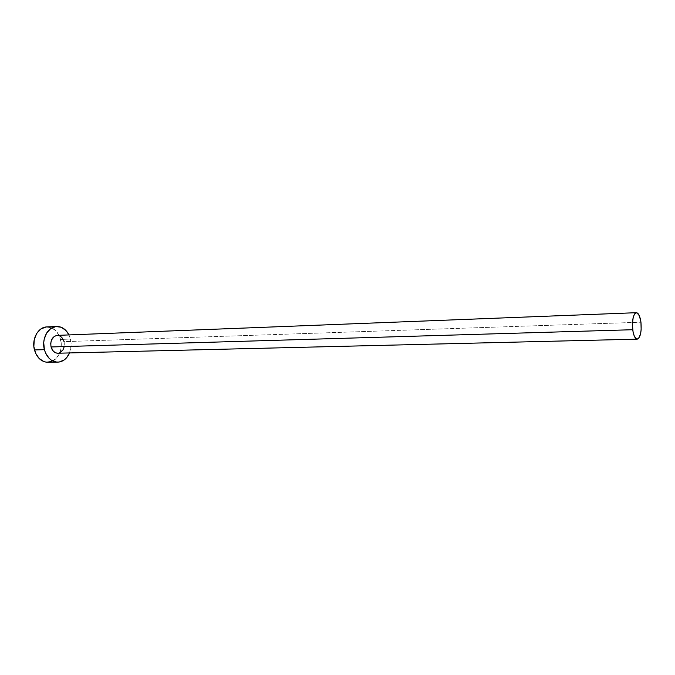 <?xml version="1.0" encoding="UTF-8"?>
<svg xmlns="http://www.w3.org/2000/svg" width="675" height="675" viewBox="0 0 675 675"><rect width="100%" height="100%" fill="white"/><g stroke="black" fill="none" stroke-linecap="round" stroke-linejoin="round"><path stroke-width="0.51" stroke-dasharray="3.38 2.53" d="M57.797 353.219C62.851 352.088 64.943 348.241 64.083 341.66L640.955 322.203L64.083 341.66L64.176 346.807M47.9 362.306C56.827 362.475 63.543 350.106 60.564 339.415L70.47 339.061C71.609 343.879 71.297 348.494 69.542 352.932L71.111 345.895L70.47 339.061L60.564 339.415C58.126 331.358 53.527 327.198 46.777 326.936M68.977 334.927L70.47 339.061L68.977 334.927M56.767 335.424L59.434 335.762M59.746 352.797L57.831 353.211M51.967 361.437L56.573 358.087L59.813 352.738L60.758 349.557L61.147 342.765L59.501 336.251L56.067 330.969L51.342 327.712L46.01 327.004M64.083 341.66C62.859 337.618 60.573 335.526 57.232 335.382"/><path stroke-width="1.01" d="M57.831 353.211L55.763 352.865L53.359 351.262L51.047 346.967C52.27 350.966 54.523 353.05 57.797 353.219L637.225 339.162C635.116 338.85 633.606 335.703 632.703 329.721L51.047 346.967L50.709 343.482L51.435 340.124L54.211 336.437L56.767 335.424M636.373 312.694L57.232 335.382C52.237 336.538 50.169 340.402 51.047 346.967L632.703 329.721C631.96 319.925 633.192 314.246 636.39 312.694C638.542 313.023 640.06 316.187 640.955 322.203C641.68 331.94 640.44 337.593 637.225 339.162M56.641 326.481L46.777 326.936C38.112 326.97 31.421 339.247 34.459 349.945L44.398 349.667L45.512 352.924L49.081 358.29L51.384 360.188L56.59 362.087L59.273 362.011L64.328 359.868L66.487 357.885L69.542 352.932C66.96 358.72 63.053 361.792 57.831 362.137C51.334 361.775 46.853 357.623 44.398 349.667L34.459 349.945C36.914 357.826 41.394 361.952 47.9 362.306L57.763 362.137M44.398 349.667C41.361 338.884 48.043 326.498 56.7 326.481C61.94 326.489 66.032 329.307 68.977 334.927L65.981 330.548L61.256 327.265L55.924 326.54L50.802 328.531L46.676 332.969L44.204 339.179L43.732 342.655L44.398 349.667M59.434 335.762L61.813 337.39L64.083 341.66M64.176 346.807L62.986 349.878L59.746 352.797M46.01 327.004L40.871 328.978L36.737 333.382L34.265 339.542L33.851 346.503L35.572 353.168L39.142 358.493L43.985 361.648L46.659 362.256L51.967 361.437M640.955 322.203L639.385 315.816L636.955 312.778L635.251 313.2L634.466 314.162L633.201 317.402L632.391 324.532L633.099 332.142L634.314 336.167L636.778 339.103L638.474 338.58L640.465 334.327L641.149 329.813L640.955 322.203"/></g></svg>
